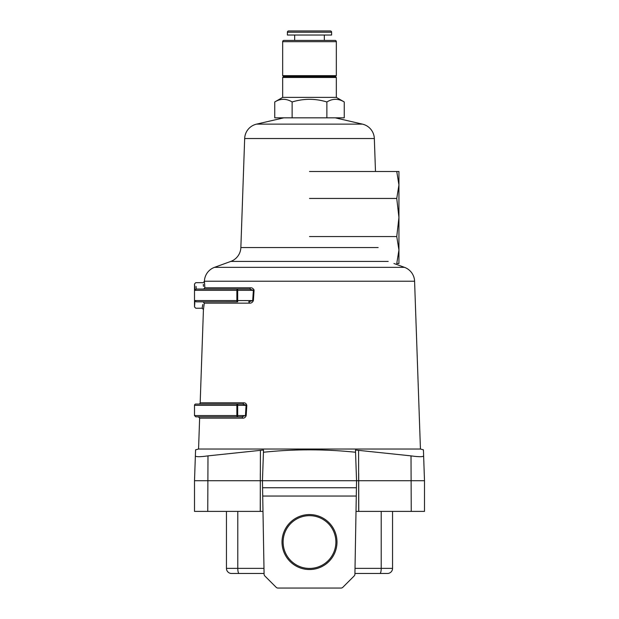 <?xml version="1.0" encoding="UTF-8"?>
<svg xmlns="http://www.w3.org/2000/svg" width="619" height="619" viewBox="0 0 619 619"><rect width="100%" height="100%" fill="white"/><g stroke="black" fill="none" stroke-linecap="round" stroke-linejoin="round"><path stroke-width="0.93" d="M294.675 35.035L294.675 40.405L283.943 40.405L335.057 40.405A1.277 1.277 0 0 1 336.334 41.682L336.334 75.673L282.666 75.673L283.564 76.563L282.666 77.46L282.666 97.392L274.743 101.965C280.523 98.436 286.318 98.436 292.122 101.965C303.743 98.436 315.326 98.436 326.878 101.965C332.658 98.436 338.446 98.436 344.257 101.965L344.257 117.834L274.743 117.834L274.743 101.965M283.943 40.405A1.277 1.277 0 0 0 282.666 41.682L282.666 75.673M288.671 30.95L330.329 30.95A1.277 1.277 0 0 1 331.606 32.227L331.606 35.035L287.394 35.035L287.394 32.227A1.277 1.277 0 0 1 288.671 30.95M283.564 76.563L335.436 76.563L336.334 77.46L336.334 97.392L282.666 97.392M336.334 97.392L344.257 101.965M336.334 77.46L282.666 77.46M335.436 76.563L336.334 75.673M324.325 35.035L324.325 40.405L335.057 40.405M292.122 101.965L292.122 117.834M326.878 101.965L326.878 117.834M202.753 304.502L202.158 308.223L195.782 308.223L194.505 306.947L194.977 300.555L236.868 300.555A1.277 0.805 90 0 0 237.673 301.832L203.094 301.84C201.902 310.227 201.902 310.227 203.094 301.84L204.293 303.155L203.434 309.546L200.177 402.822A1.277 1.277 0 0 1 198.9 404.052M336.984 542.051A27.484 27.484 0 0 0 309.5 514.567A27.484 27.484 0 0 0 282.016 542.051A27.484 27.484 0 0 0 309.5 569.534A27.484 27.484 0 0 0 336.984 542.051M335.885 542.051A26.385 26.385 0 0 0 309.5 515.666A26.385 26.385 0 0 0 283.115 542.051A26.385 26.385 0 0 0 309.5 568.435A26.385 26.385 0 0 0 335.885 542.051M194.505 405.329L237.673 405.329L237.673 404.052A1.277 0.805 90 0 0 236.868 405.329L236.868 415.55L194.505 415.55L194.505 405.329A1.277 1.277 0 0 1 195.782 404.052L242.718 404.052A1.277 0.774 90 0 0 243.491 402.822C245.194 402.706 246.3 403.557 246.811 405.375L246.192 415.597C245.503 417.407 244.312 418.258 242.609 418.15L199.635 418.15L198.56 449.03L420.44 449.03L414.583 281.219L204.417 281.219L204.835 287.82L203.589 289.05C203.04 280.655 203.04 280.655 203.589 289.05L203.489 289.058M249.604 289.058L253.38 290.334L237.673 290.334L237.673 289.058L249.604 289.058L237.673 289.058A1.277 0.805 90 0 0 236.868 290.334L237.673 290.334L237.673 300.555L236.868 300.555L236.868 290.334L194.977 290.334L196.215 289.058C195.674 280.655 195.674 280.655 196.215 289.058L249.604 289.058A1.277 0.72 90 0 0 250.316 287.82C252.165 287.665 253.411 288.516 254.053 290.381L253.38 300.602C252.56 302.436 251.221 303.287 249.38 303.155L204.293 303.155M414.583 281.219A15.336 15.336 0 0 0 404.501 267.346L393.947 263.501M204.417 281.219A15.336 15.336 0 0 1 214.499 267.346L404.501 267.346M388.214 261.419L230.786 261.419L214.499 267.346M230.786 261.419A15.336 15.336 0 0 0 240.861 247.546L378.139 247.546M194.505 306.947L194.505 283.943L195.782 282.666L203.133 282.666L204.409 281.436M375.485 171.502L374.333 138.532L244.667 138.532L240.861 247.546M374.333 138.532A15.336 15.336 0 0 0 362.455 124.133L335.204 117.834M244.667 138.532A15.336 15.336 0 0 1 256.545 124.133L362.455 124.133M283.796 117.834L256.545 124.133M198.56 449.03L195.581 449.827L194.505 480.715L262.456 480.715L262.572 487.749L356.428 487.749L356.281 496.051L262.719 496.051L264.089 574.2A2.553 2.553 0 0 0 264.831 575.964L276.167 587.299A2.553 2.553 0 0 0 277.977 588.05L341.023 588.05A2.553 2.553 0 0 0 342.833 587.299L354.169 575.964A2.553 2.553 0 0 0 354.911 574.2L356.281 496.051M420.44 449.03L423.419 449.827L423.628 455.863C423.156 456.984 418.947 456.984 411.016 455.87L355.476 450.028L355.554 452.249C324.851 449.038 294.149 449.038 263.446 452.249L263.524 450.028L207.984 455.87C200.053 456.984 195.844 456.984 195.372 455.863M423.628 455.863L424.495 480.715L424.495 511.387L356.01 511.387M262.99 511.387L194.505 511.387L194.505 480.715M356.428 487.749L356.544 480.715L262.456 480.715L263.524 450.028M262.719 496.051L262.572 487.749M264.089 574.2L264.073 573.48L239.112 573.48L264.073 573.48M355.02 568.374L392.554 568.374A5.114 5.114 0 0 1 387.44 573.48L354.927 573.48L354.911 574.2M272.368 583.5L264.831 575.964M354.169 575.964L346.632 583.5M424.495 480.715L356.544 480.715L355.476 450.028M231.56 573.48L239.112 573.48L231.56 573.48A5.114 5.114 0 0 1 226.446 568.374L226.446 511.387M354.927 573.48L379.888 573.48A5.114 1.323 -90 0 0 381.211 568.374L381.211 511.387M387.44 573.48A5.114 5.114 0 0 0 392.554 568.374L392.554 511.387M203.334 456.458L207.984 455.87L207.76 511.387M260.413 450.369L260.243 511.387M358.587 450.369L358.695 511.387M416.185 456.505L420.038 456.714M194.977 290.334L194.505 283.943M202.947 301.832L196.215 301.832C195.674 310.235 195.674 310.235 196.215 301.832L194.977 300.555M196.215 288.996L196.068 286.404M199.635 418.15L198.359 416.835L237.673 416.835L195.782 416.835L194.505 415.55M248.652 301.832L252.699 300.555L248.652 301.832A1.277 0.727 -90 0 1 249.38 303.109A1.277 0.727 -90 0 1 249.38 303.155M203.303 284.369L203.458 286.38M242.718 404.052L246.811 405.375L246.718 406.907M241.836 416.835L245.457 415.55L241.836 416.835L237.673 416.835L241.836 416.835A1.277 0.781 -90 0 1 242.609 418.111A1.277 0.781 -90 0 1 242.609 418.15M237.673 301.832L237.673 300.555L253.38 300.602M252.699 300.555L253.38 290.334L254.053 290.381L253.945 289.684M250.316 287.82L204.835 287.82L204.773 286.419M204.703 285.158L204.448 281.807M253.481 299.062L253.883 292.926M253.952 291.913L254.053 290.381M246.285 414.065L246.656 407.929M245.457 415.55L246.076 405.329L237.673 405.329L237.673 416.835A1.277 0.805 90 0 1 236.868 415.55L246.192 415.597M396.756 198.451L398.946 184.973L398.946 263.501L396.756 263.501L398.946 250.03L396.756 236.559L398.946 217.501L396.756 198.451L309.5 198.451M396.756 171.502L398.946 171.502L398.946 184.973L396.756 171.502L309.5 171.502M396.756 236.559L309.5 236.559M336.334 41.682L282.666 41.682M331.606 32.227L287.394 32.227M200.177 402.822L243.491 402.822M411.24 511.387L411.016 455.87M358.757 511.387L358.695 473.403M260.305 511.387L260.305 473.403M226.446 568.374L237.789 568.374L237.789 511.387M239.112 573.48A5.114 1.323 -90 0 1 237.789 568.374L263.98 568.374M202.158 308.223L203.434 309.546"/></g></svg>
